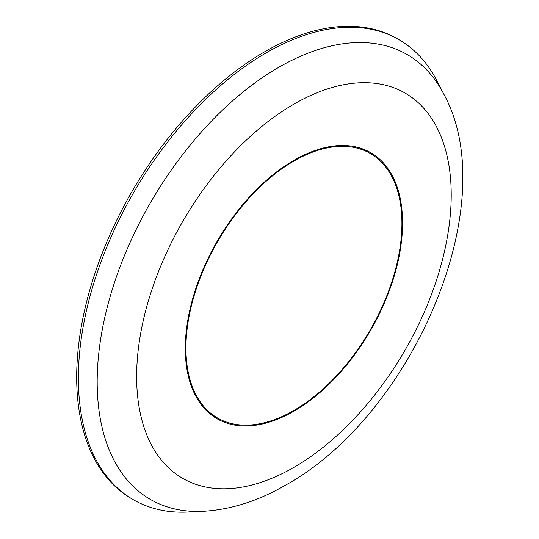 <?xml version="1.0" encoding="UTF-8"?>
<svg xmlns="http://www.w3.org/2000/svg" width="539" height="539" viewBox="0 0 539 539"><rect width="100%" height="100%" fill="white"/><g stroke="black" fill="none" stroke-linecap="round" stroke-linejoin="round"><path stroke-width="0.81" d="M293.93 410.442A152.726 88.174 -60 0 1 217.567 418.001A152.726 88.174 -60 0 1 194.155 295.621A152.726 88.174 -60 0 1 293.93 161.04A152.726 88.174 -60 0 1 370.293 153.474A152.726 88.174 -60 0 1 393.699 275.853A152.726 88.174 -60 0 1 293.93 410.442M293.93 411.176A153.628 88.699 120 0 0 394.292 275.8A153.628 88.699 120 0 0 370.744 152.692A153.628 88.699 120 0 0 293.93 160.299A153.628 88.699 120 0 0 193.568 295.682A153.628 88.699 120 0 0 217.116 418.79A153.628 88.699 120 0 0 293.93 411.176M203.082 511.322L187.889 512.05A265.612 153.352 -60 0 1 132.567 499.269L130.869 498.265A265.586 153.339 -60 0 1 91.199 285.171A265.586 153.339 -60 0 1 264.474 51.879A265.586 153.339 -60 0 1 396.448 38.256L398.166 39.226A265.612 153.352 -60 0 1 436.9 80.742L443.866 94.264A256.833 148.286 -60 0 0 278.791 67.294A256.833 148.286 -60 0 0 101.366 334.692A256.833 148.286 -60 0 0 203.082 511.322C230.948 509.685 258.585 500.886 285.993 484.911C412.119 415.138 504.288 204.268 443.866 94.264M132.567 499.269A265.612 153.352 -60 0 1 92.89 286.162A265.612 153.352 -60 0 1 266.185 52.849A265.612 153.352 -60 0 1 398.166 39.226M293.93 104.115A222.445 128.43 120 0 0 136.637 376.552A222.445 128.43 120 0 0 293.93 467.36A222.445 128.43 120 0 0 451.217 194.929A222.445 128.43 120 0 0 293.93 104.115M217.567 418.001L209.24 413.197M370.293 153.474L361.965 148.663"/></g></svg>
